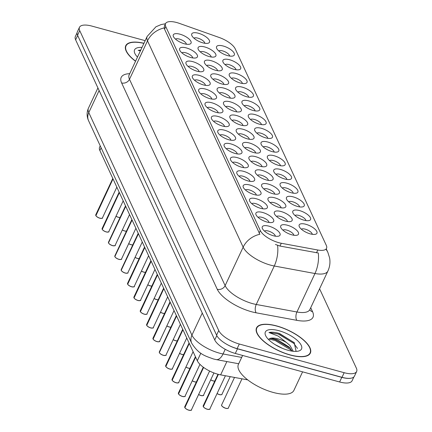 <?xml version="1.0" encoding="UTF-8"?>
<svg xmlns="http://www.w3.org/2000/svg" width="432" height="432" viewBox="0 0 432 432"><rect width="100%" height="100%" fill="white"/><g stroke="black" fill="none" stroke-linecap="round" stroke-linejoin="round"><path stroke-width="0.65" d="M248.643 100.867A9.801 3.737 -154.9 0 1 258.26 106.213A9.801 3.737 -154.9 0 1 258.298 110.851A9.801 3.737 -154.9 0 1 253.087 110.468A9.801 3.737 -154.9 0 1 242.125 103.275A9.801 3.737 -154.9 0 1 248.643 100.867M255.058 110.889A6.129 2.333 25.1 0 0 248.033 105.748A6.129 2.333 25.1 0 0 244.166 105.791M242.287 87.156A9.801 3.737 -154.9 0 1 251.905 92.502A9.801 3.737 -154.9 0 1 251.942 97.141A9.801 3.737 -154.9 0 1 246.731 96.752A9.801 3.737 -154.9 0 1 235.769 89.559A9.801 3.737 -154.9 0 1 242.287 87.156M248.702 97.178A6.129 2.333 25.1 0 0 241.677 92.032A6.129 2.333 25.1 0 0 237.811 92.075M235.931 73.445A9.801 3.737 -154.9 0 1 245.549 78.791A9.801 3.737 -154.9 0 1 245.587 83.425A9.801 3.737 -154.9 0 1 240.376 83.041A9.801 3.737 -154.9 0 1 229.414 75.848A9.801 3.737 -154.9 0 1 235.931 73.445M242.347 83.468A6.129 2.333 25.1 0 0 235.321 78.322A6.129 2.333 25.1 0 0 231.455 78.365M254.993 114.583A9.801 3.737 -154.9 0 1 264.616 119.923A9.801 3.737 -154.9 0 1 264.654 124.562A9.801 3.737 -154.9 0 1 259.443 124.178A9.801 3.737 -154.9 0 1 248.481 116.986A9.801 3.737 -154.9 0 1 254.993 114.583M261.414 124.605A6.129 2.333 25.1 0 0 254.389 119.459A6.129 2.333 25.1 0 0 250.522 119.502M261.349 128.293A9.801 3.737 -154.9 0 1 270.972 133.639A9.801 3.737 -154.9 0 1 271.01 138.278A9.801 3.737 -154.9 0 1 265.799 137.889A9.801 3.737 -154.9 0 1 254.837 130.696A9.801 3.737 -154.9 0 1 261.349 128.293M267.77 138.316A6.129 2.333 25.1 0 0 260.744 133.169A6.129 2.333 25.1 0 0 256.878 133.213M229.576 59.735A9.801 3.737 -154.9 0 1 239.193 65.075A9.801 3.737 -154.9 0 1 239.231 69.714A9.801 3.737 -154.9 0 1 234.02 69.331A9.801 3.737 -154.9 0 1 223.058 62.138A9.801 3.737 -154.9 0 1 229.576 59.735M235.991 69.752A6.129 2.333 25.1 0 0 228.965 64.611A6.129 2.333 25.1 0 0 225.099 64.654M267.705 142.004A9.801 3.737 -154.9 0 1 277.328 147.35A9.801 3.737 -154.9 0 1 277.366 151.988A9.801 3.737 -154.9 0 1 272.155 151.605A9.801 3.737 -154.9 0 1 261.193 144.412A9.801 3.737 -154.9 0 1 267.705 142.004M274.126 152.026A6.129 2.333 25.1 0 0 267.1 146.885A6.129 2.333 25.1 0 0 263.234 146.929M274.061 155.72A9.801 3.737 -154.9 0 1 283.684 161.06A9.801 3.737 -154.9 0 1 283.721 165.699A9.801 3.737 -154.9 0 1 278.51 165.316A9.801 3.737 -154.9 0 1 267.543 158.123A9.801 3.737 -154.9 0 1 274.061 155.72M280.481 165.742A6.129 2.333 25.1 0 0 273.456 160.596A6.129 2.333 25.1 0 0 269.59 160.639M280.417 169.43A9.801 3.737 -154.9 0 1 290.039 174.776A9.801 3.737 -154.9 0 1 290.077 179.415A9.801 3.737 -154.9 0 1 284.866 179.026A9.801 3.737 -154.9 0 1 273.899 171.833A9.801 3.737 -154.9 0 1 280.417 169.43M286.837 179.453A6.129 2.333 25.1 0 0 279.812 174.307A6.129 2.333 25.1 0 0 275.945 174.35M286.772 183.141A9.801 3.737 -154.9 0 1 296.395 188.487A9.801 3.737 -154.9 0 1 296.433 193.126A9.801 3.737 -154.9 0 1 291.222 192.742A9.801 3.737 -154.9 0 1 280.255 185.549A9.801 3.737 -154.9 0 1 286.772 183.141M293.193 193.163A6.129 2.333 25.1 0 0 286.168 188.023A6.129 2.333 25.1 0 0 282.301 188.06M293.128 196.857A9.801 3.737 -154.9 0 1 302.751 202.198A9.801 3.737 -154.9 0 1 302.789 206.836A9.801 3.737 -154.9 0 1 297.578 206.453A9.801 3.737 -154.9 0 1 286.61 199.26A9.801 3.737 -154.9 0 1 293.128 196.857M299.549 206.874A6.129 2.333 25.1 0 0 292.523 201.733A6.129 2.333 25.1 0 0 288.657 201.776M299.484 210.568A9.801 3.737 -154.9 0 1 309.107 215.914A9.801 3.737 -154.9 0 1 309.145 220.547A9.801 3.737 -154.9 0 1 303.934 220.163A9.801 3.737 -154.9 0 1 292.966 212.971A9.801 3.737 -154.9 0 1 299.484 210.568M305.905 220.59A6.129 2.333 25.1 0 0 298.879 215.444A6.129 2.333 25.1 0 0 295.013 215.487M305.84 224.278A9.801 3.737 -154.9 0 1 315.463 229.624A9.801 3.737 -154.9 0 1 315.5 234.263A9.801 3.737 -154.9 0 1 310.289 233.879A9.801 3.737 -154.9 0 1 299.322 226.687A9.801 3.737 -154.9 0 1 305.84 224.278M312.26 234.301A6.129 2.333 25.1 0 0 305.235 229.16A6.129 2.333 25.1 0 0 301.369 229.198M223.22 46.019A9.801 3.737 -154.9 0 1 232.837 51.365A9.801 3.737 -154.9 0 1 232.875 56.003A9.801 3.737 -154.9 0 1 227.664 55.62A9.801 3.737 -154.9 0 1 216.702 48.422A9.801 3.737 -154.9 0 1 223.22 46.019M229.635 56.041A6.129 2.333 25.1 0 0 222.61 50.895A6.129 2.333 25.1 0 0 218.743 50.938M217.48 74.385A9.801 3.737 -154.9 0 1 227.097 79.731A9.801 3.737 -154.9 0 1 227.135 84.37A9.801 3.737 -154.9 0 1 221.924 83.986A9.801 3.737 -154.9 0 1 210.962 76.793A9.801 3.737 -154.9 0 1 217.48 74.385M223.895 84.407A6.129 2.333 25.1 0 0 216.869 79.267A6.129 2.333 25.1 0 0 213.003 79.304M236.542 115.522A9.801 3.737 -154.9 0 1 246.164 120.868A9.801 3.737 -154.9 0 1 246.202 125.507A9.801 3.737 -154.9 0 1 240.991 125.123A9.801 3.737 -154.9 0 1 230.029 117.925A9.801 3.737 -154.9 0 1 236.542 115.522M242.962 125.545A6.129 2.333 25.1 0 0 235.937 120.398A6.129 2.333 25.1 0 0 232.07 120.442M223.835 88.101A9.801 3.737 -154.9 0 1 233.453 93.442A9.801 3.737 -154.9 0 1 233.491 98.08A9.801 3.737 -154.9 0 1 228.28 97.697A9.801 3.737 -154.9 0 1 217.318 90.504A9.801 3.737 -154.9 0 1 223.835 88.101M230.251 98.118A6.129 2.333 25.1 0 0 223.225 92.977A6.129 2.333 25.1 0 0 219.359 93.02M242.897 129.238A9.801 3.737 -154.9 0 1 252.52 134.579A9.801 3.737 -154.9 0 1 252.558 139.217A9.801 3.737 -154.9 0 1 247.347 138.834A9.801 3.737 -154.9 0 1 236.385 131.641A9.801 3.737 -154.9 0 1 242.897 129.238M249.318 139.255A6.129 2.333 25.1 0 0 242.293 134.114A6.129 2.333 25.1 0 0 238.426 134.158M211.124 60.674A9.801 3.737 -154.9 0 1 220.741 66.02A9.801 3.737 -154.9 0 1 220.779 70.654A9.801 3.737 -154.9 0 1 215.568 70.27A9.801 3.737 -154.9 0 1 204.606 63.077A9.801 3.737 -154.9 0 1 211.124 60.674M217.539 70.697A6.129 2.333 25.1 0 0 210.514 65.551A6.129 2.333 25.1 0 0 206.647 65.594M204.768 46.964A9.801 3.737 -154.9 0 1 214.385 52.304A9.801 3.737 -154.9 0 1 214.423 56.943A9.801 3.737 -154.9 0 1 209.212 56.56A9.801 3.737 -154.9 0 1 198.25 49.367A9.801 3.737 -154.9 0 1 204.768 46.964M211.183 56.981A6.129 2.333 25.1 0 0 204.158 51.84A6.129 2.333 25.1 0 0 200.291 51.883M230.191 101.812A9.801 3.737 -154.9 0 1 239.809 107.158A9.801 3.737 -154.9 0 1 239.846 111.791A9.801 3.737 -154.9 0 1 234.635 111.407A9.801 3.737 -154.9 0 1 223.673 104.215A9.801 3.737 -154.9 0 1 230.191 101.812M236.606 111.834A6.129 2.333 25.1 0 0 229.581 106.688A6.129 2.333 25.1 0 0 225.715 106.731M249.253 142.949A9.801 3.737 -154.9 0 1 258.876 148.295A9.801 3.737 -154.9 0 1 258.914 152.928A9.801 3.737 -154.9 0 1 253.703 152.545A9.801 3.737 -154.9 0 1 242.741 145.352A9.801 3.737 -154.9 0 1 249.253 142.949M255.674 152.971A6.129 2.333 25.1 0 0 248.648 147.825A6.129 2.333 25.1 0 0 244.782 147.868M255.609 156.659A9.801 3.737 -154.9 0 1 265.232 162.005A9.801 3.737 -154.9 0 1 265.27 166.644A9.801 3.737 -154.9 0 1 260.059 166.255A9.801 3.737 -154.9 0 1 249.091 159.062A9.801 3.737 -154.9 0 1 255.609 156.659M262.03 166.682A6.129 2.333 25.1 0 0 255.004 161.536A6.129 2.333 25.1 0 0 251.138 161.579M261.965 170.37A9.801 3.737 -154.9 0 1 271.588 175.716A9.801 3.737 -154.9 0 1 271.625 180.355A9.801 3.737 -154.9 0 1 266.414 179.971A9.801 3.737 -154.9 0 1 255.447 172.778A9.801 3.737 -154.9 0 1 261.965 170.37M268.385 180.392A6.129 2.333 25.1 0 0 261.36 175.252A6.129 2.333 25.1 0 0 257.494 175.295M268.321 184.086A9.801 3.737 -154.9 0 1 277.943 189.427A9.801 3.737 -154.9 0 1 277.981 194.065A9.801 3.737 -154.9 0 1 272.77 193.682A9.801 3.737 -154.9 0 1 261.803 186.489A9.801 3.737 -154.9 0 1 268.321 184.086M274.741 194.108A6.129 2.333 25.1 0 0 267.716 188.962A6.129 2.333 25.1 0 0 263.849 189.005M274.676 197.797A9.801 3.737 -154.9 0 1 284.299 203.143A9.801 3.737 -154.9 0 1 284.337 207.781A9.801 3.737 -154.9 0 1 279.126 207.392A9.801 3.737 -154.9 0 1 268.159 200.2A9.801 3.737 -154.9 0 1 274.676 197.797M281.097 207.819A6.129 2.333 25.1 0 0 274.072 202.673A6.129 2.333 25.1 0 0 270.205 202.716M281.032 211.507A9.801 3.737 -154.9 0 1 290.655 216.853A9.801 3.737 -154.9 0 1 290.693 221.492A9.801 3.737 -154.9 0 1 285.482 221.108A9.801 3.737 -154.9 0 1 274.514 213.916A9.801 3.737 -154.9 0 1 281.032 211.507M287.453 221.53A6.129 2.333 25.1 0 0 280.427 216.389A6.129 2.333 25.1 0 0 276.561 216.427M287.388 225.223A9.801 3.737 -154.9 0 1 297.011 230.564A9.801 3.737 -154.9 0 1 297.049 235.202A9.801 3.737 -154.9 0 1 291.838 234.819A9.801 3.737 -154.9 0 1 280.87 227.626A9.801 3.737 -154.9 0 1 287.388 225.223M293.809 235.246A6.129 2.333 25.1 0 0 286.783 230.099A6.129 2.333 25.1 0 0 282.917 230.143M198.412 33.248A9.801 3.737 -154.9 0 1 208.03 38.594A9.801 3.737 -154.9 0 1 208.067 43.232A9.801 3.737 -154.9 0 1 202.856 42.849A9.801 3.737 -154.9 0 1 191.894 35.656A9.801 3.737 -154.9 0 1 198.412 33.248M204.827 43.27A6.129 2.333 25.1 0 0 197.802 38.129A6.129 2.333 25.1 0 0 193.936 38.167M186.316 47.903A9.801 3.737 -154.9 0 1 195.934 53.249A9.801 3.737 -154.9 0 1 195.971 57.888A9.801 3.737 -154.9 0 1 190.76 57.499A9.801 3.737 -154.9 0 1 179.798 50.306A9.801 3.737 -154.9 0 1 186.316 47.903M192.731 57.926A6.129 2.333 25.1 0 0 185.706 52.78A6.129 2.333 25.1 0 0 181.84 52.823M192.672 61.614A9.801 3.737 -154.9 0 1 202.289 66.96A9.801 3.737 -154.9 0 1 202.327 71.599A9.801 3.737 -154.9 0 1 197.116 71.215A9.801 3.737 -154.9 0 1 186.154 64.022A9.801 3.737 -154.9 0 1 192.672 61.614M199.087 71.636A6.129 2.333 25.1 0 0 192.062 66.496A6.129 2.333 25.1 0 0 188.195 66.533M199.028 75.33A9.801 3.737 -154.9 0 1 208.645 80.671A9.801 3.737 -154.9 0 1 208.683 85.309A9.801 3.737 -154.9 0 1 203.472 84.926A9.801 3.737 -154.9 0 1 192.51 77.733A9.801 3.737 -154.9 0 1 199.028 75.33M205.443 85.352A6.129 2.333 25.1 0 0 198.418 80.206A6.129 2.333 25.1 0 0 194.551 80.249M205.384 89.041A9.801 3.737 -154.9 0 1 215.001 94.387A9.801 3.737 -154.9 0 1 215.039 99.025A9.801 3.737 -154.9 0 1 209.828 98.636A9.801 3.737 -154.9 0 1 198.866 91.444A9.801 3.737 -154.9 0 1 205.384 89.041M211.799 99.063A6.129 2.333 25.1 0 0 204.773 93.917A6.129 2.333 25.1 0 0 200.907 93.96M211.739 102.751A9.801 3.737 -154.9 0 1 221.357 108.097A9.801 3.737 -154.9 0 1 221.395 112.736A9.801 3.737 -154.9 0 1 216.184 112.352A9.801 3.737 -154.9 0 1 205.222 105.16A9.801 3.737 -154.9 0 1 211.739 102.751M218.155 112.774A6.129 2.333 25.1 0 0 211.129 107.633A6.129 2.333 25.1 0 0 207.263 107.671M218.09 116.467A9.801 3.737 -154.9 0 1 227.713 121.808A9.801 3.737 -154.9 0 1 227.75 126.446A9.801 3.737 -154.9 0 1 222.539 126.063A9.801 3.737 -154.9 0 1 211.577 118.87A9.801 3.737 -154.9 0 1 218.09 116.467M224.51 126.484A6.129 2.333 25.1 0 0 217.485 121.343A6.129 2.333 25.1 0 0 213.619 121.387M224.446 130.178A9.801 3.737 -154.9 0 1 234.068 135.524A9.801 3.737 -154.9 0 1 234.106 140.157A9.801 3.737 -154.9 0 1 228.895 139.774A9.801 3.737 -154.9 0 1 217.933 132.581A9.801 3.737 -154.9 0 1 224.446 130.178M230.866 140.2A6.129 2.333 25.1 0 0 223.841 135.054A6.129 2.333 25.1 0 0 219.974 135.097M230.801 143.888A9.801 3.737 -154.9 0 1 240.424 149.234A9.801 3.737 -154.9 0 1 240.462 153.873A9.801 3.737 -154.9 0 1 235.251 153.49A9.801 3.737 -154.9 0 1 224.289 146.297A9.801 3.737 -154.9 0 1 230.801 143.888M237.222 153.911A6.129 2.333 25.1 0 0 230.197 148.765A6.129 2.333 25.1 0 0 226.33 148.808M237.157 157.604A9.801 3.737 -154.9 0 1 246.78 162.945A9.801 3.737 -154.9 0 1 246.818 167.584A9.801 3.737 -154.9 0 1 241.607 167.2A9.801 3.737 -154.9 0 1 230.639 160.007A9.801 3.737 -154.9 0 1 237.157 157.604M243.578 167.621A6.129 2.333 25.1 0 0 236.552 162.481A6.129 2.333 25.1 0 0 232.686 162.524M243.513 171.315A9.801 3.737 -154.9 0 1 253.136 176.661A9.801 3.737 -154.9 0 1 253.174 181.294A9.801 3.737 -154.9 0 1 247.963 180.911A9.801 3.737 -154.9 0 1 236.995 173.718A9.801 3.737 -154.9 0 1 243.513 171.315M249.934 181.337A6.129 2.333 25.1 0 0 242.908 176.191A6.129 2.333 25.1 0 0 239.042 176.234M249.869 185.026A9.801 3.737 -154.9 0 1 259.492 190.372A9.801 3.737 -154.9 0 1 259.529 195.01A9.801 3.737 -154.9 0 1 254.318 194.627A9.801 3.737 -154.9 0 1 243.351 187.429A9.801 3.737 -154.9 0 1 249.869 185.026M256.289 195.048A6.129 2.333 25.1 0 0 249.264 189.902A6.129 2.333 25.1 0 0 245.398 189.945M256.225 198.742A9.801 3.737 -154.9 0 1 265.847 204.082A9.801 3.737 -154.9 0 1 265.885 208.721A9.801 3.737 -154.9 0 1 260.674 208.337A9.801 3.737 -154.9 0 1 249.707 201.145A9.801 3.737 -154.9 0 1 256.225 198.742M262.645 208.759A6.129 2.333 25.1 0 0 255.62 203.618A6.129 2.333 25.1 0 0 251.753 203.661M262.58 212.452A9.801 3.737 -154.9 0 1 272.203 217.798A9.801 3.737 -154.9 0 1 272.241 222.431A9.801 3.737 -154.9 0 1 267.03 222.048A9.801 3.737 -154.9 0 1 256.063 214.855A9.801 3.737 -154.9 0 1 262.58 212.452M269.001 222.475A6.129 2.333 25.1 0 0 261.976 217.328A6.129 2.333 25.1 0 0 258.109 217.372M268.936 226.163A9.801 3.737 -154.9 0 1 278.559 231.509A9.801 3.737 -154.9 0 1 278.597 236.147A9.801 3.737 -154.9 0 1 273.386 235.759A9.801 3.737 -154.9 0 1 262.418 228.566A9.801 3.737 -154.9 0 1 268.936 226.163M275.357 236.185A6.129 2.333 25.1 0 0 268.331 231.039A6.129 2.333 25.1 0 0 264.465 231.082M179.96 34.193A9.801 3.737 -154.9 0 1 189.578 39.533A9.801 3.737 -154.9 0 1 189.616 44.172A9.801 3.737 -154.9 0 1 184.405 43.789A9.801 3.737 -154.9 0 1 173.443 36.596A9.801 3.737 -154.9 0 1 179.96 34.193M186.376 44.215A6.129 2.333 25.1 0 0 179.35 39.069A6.129 2.333 25.1 0 0 175.484 39.112M247.73 379.879L220.639 374.868A18.382 7.004 -154.9 0 1 217.858 374.225A18.382 7.004 -154.9 0 1 197.3 360.752L99.862 150.52A18.382 7.004 -154.9 0 1 99.603 147.199L100.229 145.859M281.291 243.265A16.546 6.302 -154.9 0 1 278.791 242.687A16.546 6.302 -154.9 0 1 260.291 230.558L165.764 26.611A16.546 6.302 -154.9 0 1 165.526 23.625A16.546 6.302 -154.9 0 1 179.372 23.371L219.321 37.525A16.546 6.302 -154.9 0 1 235.208 48.832L326.3 245.376A16.546 6.302 -154.9 0 1 326.538 248.357A16.546 6.302 -154.9 0 1 317.812 250.015L281.291 243.265L279.985 246.056L275.411 244.463M290.185 355.028A29.716 11.324 25.1 0 0 310.354 353.09A29.716 11.324 25.1 0 0 276.701 325.939A29.716 11.324 25.1 0 0 256.532 327.877A29.716 11.324 25.1 0 0 290.185 355.028M326.047 249.404A21.443 18.058 155.1 0 1 327.877 252.396L329.621 257.963C330.388 262.494 329.81 266.863 327.883 271.064A24.511 9.337 -154.9 0 1 314.96 273.521L274.266 265.999A24.511 9.337 -154.9 0 1 270.556 265.14A24.511 9.337 -154.9 0 1 243.151 247.169A21.443 18.058 -24.9 0 1 259.853 234.268L164.565 29.165L164.214 27.923L164.495 25.828M145.168 40.662L91.94 26.109A18.382 7.004 25.1 0 0 79.466 27.308L77.306 31.925A18.382 7.004 25.1 0 0 77.566 35.24L216.578 335.156A18.382 7.004 25.1 0 0 237.13 348.635L342.004 377.314A18.382 7.004 25.1 0 0 354.478 376.11L356.638 371.493A18.382 7.004 25.1 0 0 356.378 368.177L319.583 288.787M164.214 27.923A21.443 18.058 155.1 0 0 147.512 40.829L243.151 247.169L225.126 285.644A24.511 9.337 25.1 0 0 252.536 303.615A24.511 9.337 25.1 0 0 256.246 304.468L296.935 311.996L314.96 273.521A21.443 11.2 -79.5 0 0 318.276 252.995L279.985 246.056M143.948 43.27A29.716 11.324 25.1 0 0 125.755 45.711A29.716 11.324 25.1 0 0 135.524 61.258M79.466 27.308A18.382 7.004 25.1 0 0 79.726 30.623L218.738 330.539A18.382 7.004 25.1 0 0 239.296 344.018L344.164 372.697A18.382 7.004 25.1 0 0 356.638 371.493M77.053 32.881L75.362 36.493A18.382 7.004 25.1 0 0 75.622 39.814L214.742 339.968A18.382 7.004 25.1 0 0 235.3 353.446L339.622 381.974A18.382 7.004 25.1 0 0 352.096 380.776L353.905 376.915M226.147 343.964A18.382 7.004 25.1 0 0 237.46 348.829L341.788 377.357A18.382 7.004 25.1 0 0 351.216 378.162M95.78 215.406L95.758 214.817A3.677 1.399 25.1 0 0 95.78 215.406L112.946 178.751M99.846 218.219A3.553 1.355 -154.9 0 1 95.909 215.692L113.022 178.907M276.772 326.084A29.408 11.205 25.1 0 0 256.813 328.007A29.408 11.205 25.1 0 0 290.115 354.877A29.408 11.205 25.1 0 0 310.079 352.96A29.408 11.205 25.1 0 0 276.772 326.084M242.606 355.444L238.399 364.419A30.634 11.675 25.1 0 0 273.094 392.413A30.634 11.675 25.1 0 0 293.884 390.415L302.584 371.844M274.968 344.536L282.474 348.37M296.093 351.394L294.23 342.619L278.597 333.245C274.558 332.165 271.345 331.927 268.952 332.548L278.24 336.091L286.567 342.587A13.851 5.276 25.1 0 0 277.9 338.834A13.851 5.276 25.1 0 0 269.654 338.618L271.982 338.407L277.479 339.73L289.235 347.128L292.064 351.135M286.567 342.587L289.996 345.503L293.242 351.286M287.977 350.26A19.98 7.614 25.1 0 0 298.598 351.043A19.98 7.614 25.1 0 0 298.517 341.593A19.98 7.614 25.1 0 0 278.91 330.701A19.98 7.614 25.1 0 0 265.631 335.605A19.98 7.614 25.1 0 0 287.977 350.26M268.952 332.548L278.24 334.006L293.728 343.321L297.508 348.446M268.823 339.023L275.189 340.519L290.671 349.839L291.897 351.113M279.531 333.515L294.44 342.835M270.67 338.407L275.567 339.703L290.363 348.376M143.894 43.389A29.408 11.205 25.1 0 0 126.031 45.846A29.408 11.205 25.1 0 0 135.578 61.133M141.993 47.439A19.98 7.614 25.1 0 0 134.849 53.438A19.98 7.614 25.1 0 0 137.479 57.083M140.773 50.047L138.175 50.382L140.378 50.884M138.175 50.382L140.654 50.306M102.136 229.117L102.114 228.533A3.677 1.399 25.1 0 0 102.136 229.117L119.302 192.467M108.162 232.054A3.553 1.355 -154.9 0 1 106.202 231.93A3.553 1.355 -154.9 0 1 102.265 229.403L119.378 192.623M108.491 242.827L108.47 242.244A3.677 1.399 25.1 0 0 108.491 242.827L125.658 206.177M108.486 242.908L125.734 206.334M112.558 245.646A3.553 1.355 -154.9 0 1 108.621 243.113L108.562 242.984A3.677 1.399 25.1 0 0 112.633 245.603A3.677 1.399 25.1 0 0 115.128 245.36C115.738 245.722 114.885 245.819 112.574 245.662C110.678 245.03 109.345 244.172 108.562 243.07M114.847 256.543L114.826 255.955A3.677 1.399 25.1 0 0 114.847 256.543L132.014 219.888M114.842 256.619L132.089 220.045M118.913 259.357A3.553 1.355 -154.9 0 1 114.977 256.829L114.917 256.7A3.677 1.399 25.1 0 0 118.989 259.313A3.677 1.399 25.1 0 0 121.484 259.076C122.094 259.432 121.241 259.529 118.93 259.373C117.034 258.746 115.7 257.882 114.917 256.781M121.203 270.254L121.181 269.665A3.677 1.399 25.1 0 0 121.203 270.254L138.37 233.604M121.198 270.329L138.44 233.761M121.333 270.54L121.273 270.41A3.677 1.399 25.1 0 0 125.345 273.029A3.677 1.399 25.1 0 0 127.84 272.786C128.45 273.143 127.597 273.245 125.285 273.083A3.553 1.355 -154.9 0 1 121.333 270.54M127.559 283.964L127.537 283.381A3.677 1.399 25.1 0 0 127.559 283.964L144.725 247.315M133.58 286.902A3.553 1.355 -154.9 0 1 131.625 286.783A3.553 1.355 -154.9 0 1 127.688 284.251L144.796 247.471M133.909 297.68L133.893 297.092A3.677 1.399 25.1 0 0 133.909 297.68L151.081 261.025M137.981 300.494A3.553 1.355 -154.9 0 1 134.044 297.967L151.151 261.182M140.265 311.391L140.249 310.802A3.677 1.399 25.1 0 0 140.265 311.391L157.437 274.736M146.291 314.323A3.553 1.355 -154.9 0 1 144.337 314.204A3.553 1.355 -154.9 0 1 140.4 311.677L157.507 274.898M146.621 325.102L146.605 324.518A3.677 1.399 25.1 0 0 146.621 325.102L163.793 288.452M150.692 327.92A3.553 1.355 -154.9 0 1 146.756 325.388L163.863 288.608M152.977 338.818L152.96 338.229A3.677 1.399 25.1 0 0 152.977 338.818L170.149 302.162M157.048 341.631A3.553 1.355 -154.9 0 1 153.112 339.104L170.219 302.319M159.332 352.528L159.316 351.94A3.677 1.399 25.1 0 0 159.332 352.528L176.504 315.873M159.332 352.604L176.575 316.03M165.359 355.46A3.553 1.355 -154.9 0 1 163.404 355.342A3.553 1.355 -154.9 0 1 159.467 352.814L159.408 352.685A3.677 1.399 25.1 0 0 163.48 355.298A3.677 1.399 25.1 0 0 165.974 355.061C166.585 355.417 165.731 355.514 163.42 355.358C161.525 354.731 160.186 353.867 159.408 352.771M165.688 366.239L165.672 365.656A3.677 1.399 25.1 0 0 165.688 366.239L182.86 329.589M171.715 369.176A3.553 1.355 -154.9 0 1 169.76 369.058A3.553 1.355 -154.9 0 1 165.823 366.525L182.93 329.746M172.044 379.949L172.028 379.366A3.677 1.399 25.1 0 0 172.044 379.949L189.216 343.3M172.12 380.111A3.677 1.399 25.1 0 0 176.191 382.725A3.677 1.399 25.1 0 0 178.686 382.487C179.296 382.844 178.443 382.941 176.132 382.784A3.553 1.355 -154.9 0 1 172.179 380.241L189.286 343.456M178.4 393.665L178.384 393.077A3.677 1.399 25.1 0 0 178.4 393.665L195.572 357.01M184.426 396.598A3.553 1.355 -154.9 0 1 182.471 396.479A3.553 1.355 -154.9 0 1 178.535 393.952L195.642 357.167M184.756 407.376L184.739 406.793A3.677 1.399 25.1 0 0 184.756 407.376L203.504 367.357M188.827 410.195A3.553 1.355 -154.9 0 1 184.891 407.662L203.612 367.438M203.207 406.436L203.191 405.848A3.677 1.399 25.1 0 0 203.207 406.436L218.246 374.333M207.279 409.25A3.553 1.355 -154.9 0 1 203.342 406.723L218.376 374.366M226.87 361.568L220.639 374.868M165.764 26.611L164.565 29.165M317.812 250.015L316.505 252.812M260.291 230.558L259.092 233.113M200.842 353.192L197.3 360.752M101.131 147.803L99.862 150.52M121.624 82.939A6.129 5.157 155.1 0 0 129.487 79.299L225.126 285.644A6.129 5.157 155.1 0 1 217.264 289.278L121.624 82.939A30.634 11.675 -154.9 0 1 129.708 73.667M129.141 74.876A24.511 9.337 25.1 0 0 129.487 79.299L147.512 40.829A24.511 9.337 -154.9 0 1 147.166 36.407L128.995 75.233M277.571 245.36A21.443 11.2 -79.5 0 1 274.266 265.999L256.246 304.468A6.129 3.202 100.5 0 0 256.16 312.811A30.634 11.675 -154.9 0 1 217.264 289.278M310.711 307.724L312.574 311.742A30.634 11.675 -154.9 0 1 296.849 320.339L256.16 312.811M79.726 30.623L77.566 35.24M218.738 330.539L216.578 335.156M239.296 344.018L237.13 348.635M344.164 372.697L342.004 377.314M296.849 320.339A6.129 3.202 100.5 0 1 296.935 311.996A24.511 9.337 25.1 0 0 309.863 309.539L309.679 309.879M309.766 309.798A6.129 5.157 155.1 0 0 312.574 311.742M99.122 90.52L88.781 112.601A12.253 10.319 155.1 0 0 88.587 120.739C86.67 116.564 86.616 112.374 88.436 108.178A24.511 9.337 25.1 0 0 88.781 112.601L191.927 335.14A24.511 9.337 25.1 0 0 219.337 353.111A24.511 9.337 25.1 0 0 223.047 353.965L225.229 349.299M202.268 313.06L191.927 335.14A12.253 10.319 155.1 0 0 191.732 343.283L88.587 120.739M339.622 381.974L341.788 377.357M235.3 353.446L237.46 348.829M214.742 339.968L216.794 335.594M75.622 39.814L77.663 35.451M238.712 363.755L216.184 359.591A12.253 6.399 -79.5 0 0 223.047 353.965L241.682 357.415M95.85 215.563A3.677 1.399 25.1 0 0 99.922 218.176A3.677 1.399 25.1 0 0 102.416 217.939C103.027 218.295 102.173 218.392 99.862 218.236C97.967 217.609 96.633 216.745 95.85 215.644M101.806 218.338A3.553 1.355 -154.9 0 1 99.884 218.23M116.008 216.2A3.677 1.399 25.1 0 0 118.373 217.237A3.677 1.399 25.1 0 0 120.096 217.426A3.553 1.355 -154.9 0 1 118.298 217.28A3.553 1.355 -154.9 0 1 115.981 216.259L118.314 217.296L120.074 217.474M102.206 229.273A3.677 1.399 25.1 0 0 106.277 231.892A3.677 1.399 25.1 0 0 108.772 231.649C109.382 232.006 108.529 232.108 106.218 231.946C104.323 231.32 102.989 230.456 102.206 229.36M114.512 245.765A3.553 1.355 -154.9 0 1 112.595 245.657M120.868 259.475A3.553 1.355 -154.9 0 1 118.951 259.367M127.224 273.186A3.553 1.355 -154.9 0 1 125.269 273.067C123.39 272.457 122.051 271.593 121.273 270.497M122.364 229.91A3.677 1.399 25.1 0 0 124.729 230.947A3.677 1.399 25.1 0 0 126.452 231.136A3.553 1.355 -154.9 0 1 124.654 230.99A3.553 1.355 -154.9 0 1 122.337 229.97M128.72 243.626A3.677 1.399 25.1 0 0 131.085 244.658A3.677 1.399 25.1 0 0 132.808 244.852A3.553 1.355 -154.9 0 1 131.009 244.701A3.553 1.355 -154.9 0 1 128.693 243.686M135.076 257.337A3.677 1.399 25.1 0 0 137.441 258.374A3.677 1.399 25.1 0 0 139.163 258.563M139.158 258.579A3.553 1.355 -154.9 0 1 137.365 258.417A3.553 1.355 -154.9 0 1 135.049 257.396M141.431 271.048A3.677 1.399 25.1 0 0 143.797 272.084A3.677 1.399 25.1 0 0 145.519 272.273M145.514 272.29A3.553 1.355 -154.9 0 1 143.721 272.128A3.553 1.355 -154.9 0 1 141.404 271.107L143.737 272.144L145.498 272.322M127.629 284.121A3.677 1.399 25.1 0 0 131.701 286.74A3.677 1.399 25.1 0 0 134.195 286.497C134.806 286.853 133.952 286.956 131.641 286.799C129.746 286.168 128.407 285.309 127.629 284.207M133.985 297.837A3.677 1.399 25.1 0 0 138.056 300.451A3.677 1.399 25.1 0 0 140.551 300.213C141.161 300.569 140.308 300.667 137.997 300.51C136.102 299.884 134.762 299.02 133.985 297.918M139.936 300.613A3.553 1.355 -154.9 0 1 138.019 300.505M140.341 311.548A3.677 1.399 25.1 0 0 144.412 314.161A3.677 1.399 25.1 0 0 146.907 313.924C147.517 314.28 146.664 314.383 144.353 314.221C142.457 313.594 141.118 312.73 140.341 311.634M146.696 325.258A3.677 1.399 25.1 0 0 150.768 327.877A3.677 1.399 25.1 0 0 153.263 327.634C153.873 327.991 153.02 328.093 150.709 327.937C148.813 327.305 147.474 326.441 146.696 325.345M152.647 328.039A3.553 1.355 -154.9 0 1 150.73 327.931M147.787 284.764A3.677 1.399 25.1 0 0 150.152 285.795A3.677 1.399 25.1 0 0 151.875 285.984M151.87 286A3.553 1.355 -154.9 0 1 150.077 285.838A3.553 1.355 -154.9 0 1 147.76 284.818M154.143 298.474A3.677 1.399 25.1 0 0 156.508 299.511A3.677 1.399 25.1 0 0 158.231 299.7M158.22 299.716A3.553 1.355 -154.9 0 1 156.433 299.554A3.553 1.355 -154.9 0 1 154.116 298.534L156.449 299.565L158.209 299.749M160.499 312.185A3.677 1.399 25.1 0 0 162.864 313.222A3.677 1.399 25.1 0 0 164.587 313.411M164.576 313.427A3.553 1.355 -154.9 0 1 162.788 313.265A3.553 1.355 -154.9 0 1 160.472 312.244L162.805 313.281L164.565 313.459M166.855 325.901A3.677 1.399 25.1 0 0 169.22 326.932A3.677 1.399 25.1 0 0 170.942 327.121A3.553 1.355 -154.9 0 1 169.144 326.975A3.553 1.355 -154.9 0 1 166.828 325.955M153.052 338.974A3.677 1.399 25.1 0 0 157.124 341.588A3.677 1.399 25.1 0 0 159.619 341.35C160.229 341.707 159.376 341.804 157.064 341.647C155.169 341.021 153.83 340.157 153.052 339.055M159.003 341.75A3.553 1.355 -154.9 0 1 157.086 341.642M165.764 366.395A3.677 1.399 25.1 0 0 169.835 369.014A3.677 1.399 25.1 0 0 172.33 368.771C172.94 369.128 172.087 369.23 169.776 369.068C167.881 368.442 166.541 367.578 165.764 366.482M178.07 382.887A3.553 1.355 -154.9 0 1 176.153 382.779M178.475 393.822A3.677 1.399 25.1 0 0 182.547 396.436A3.677 1.399 25.1 0 0 185.042 396.198C185.652 396.554 184.799 396.652 182.488 396.495C180.592 395.869 179.253 395.005 178.475 393.908M184.831 407.533A3.677 1.399 25.1 0 0 188.903 410.152A3.677 1.399 25.1 0 0 191.398 409.909C192.008 410.265 191.155 410.368 188.843 410.206C186.948 409.579 185.609 408.715 184.831 407.619M190.782 410.314A3.553 1.355 -154.9 0 1 188.865 410.2M173.21 339.611A3.677 1.399 25.1 0 0 175.576 340.648A3.677 1.399 25.1 0 0 177.298 340.837M177.287 340.853A3.553 1.355 -154.9 0 1 175.5 340.691A3.553 1.355 -154.9 0 1 173.183 339.671M179.566 353.322A3.677 1.399 25.1 0 0 181.931 354.359A3.677 1.399 25.1 0 0 183.654 354.548M183.643 354.564A3.553 1.355 -154.9 0 1 181.856 354.402A3.553 1.355 -154.9 0 1 179.539 353.381M185.922 367.038A3.677 1.399 25.1 0 0 188.287 368.069A3.677 1.399 25.1 0 0 190.01 368.258M189.999 368.275A3.553 1.355 -154.9 0 1 188.212 368.113A3.553 1.355 -154.9 0 1 185.895 367.092L188.228 368.129L189.983 368.307M192.278 380.749A3.677 1.399 25.1 0 0 194.643 381.785A3.677 1.399 25.1 0 0 196.366 381.974M196.355 381.991A3.553 1.355 -154.9 0 1 194.567 381.823A3.553 1.355 -154.9 0 1 192.251 380.808L194.584 381.839L196.339 382.023M198.634 394.459A3.677 1.399 25.1 0 0 200.999 395.496A3.677 1.399 25.1 0 0 203.494 395.253C204.104 395.615 203.251 395.712 200.939 395.555A3.553 1.355 -154.9 0 1 198.607 394.519L200.939 395.555A3.553 1.355 -154.9 0 0 202.878 395.658M203.283 406.593A3.677 1.399 25.1 0 0 207.355 409.207A3.677 1.399 25.1 0 0 209.849 408.969C210.46 409.325 209.606 409.423 207.295 409.266C205.4 408.64 204.061 407.776 203.283 406.674M209.234 409.369A3.553 1.355 -154.9 0 1 207.317 409.261M210.73 379.804A3.677 1.399 25.1 0 0 213.095 380.84A3.677 1.399 25.1 0 0 214.817 381.029M214.807 381.046A3.553 1.355 -154.9 0 1 213.057 380.894M213.019 380.884A3.553 1.355 -154.9 0 1 210.703 379.863L213.035 380.9L214.79 381.078M217.085 393.52A3.677 1.399 25.1 0 0 219.451 394.551A3.677 1.399 25.1 0 0 221.945 394.313C222.259 394.729 221.411 394.832 219.391 394.61A3.553 1.355 -154.9 0 0 221.33 394.713M219.375 394.594A3.553 1.355 -154.9 0 1 217.058 393.579L219.391 394.61M225.806 408.267A3.677 1.399 25.1 0 0 228.301 408.024C228.614 408.445 227.767 408.542 225.747 408.326C220.19 405.875 221.762 404.919 221.643 404.908A3.677 1.399 25.1 0 0 225.806 408.267M227.686 408.429A3.553 1.355 -154.9 0 1 225.769 408.321M225.731 408.31A3.553 1.355 -154.9 0 1 221.724 405.637M165.526 23.625L164.479 25.871M165.461 23.771L161.19 24.548L155.952 26.779L147.166 36.407M327.877 252.396L326.268 248.929M327.883 271.064L309.863 309.539M216.184 359.591L213.322 358.933C205.832 356.065 199.114 354.926 191.732 343.283M88.436 108.178L97.924 87.928M102.416 217.939L116.84 187.148M95.758 214.817L112.801 178.438M256.122 329.476L256.813 328.007M309.388 354.429L310.079 352.96M125.345 47.315L126.031 45.846M108.772 231.649L123.196 200.864M102.114 228.533L119.156 192.148M115.128 245.36L129.551 214.574M108.47 242.244L125.512 205.864M121.484 259.076L135.907 228.285M114.826 255.955L131.868 219.575M127.84 272.786L142.263 242.001M121.181 269.665L138.224 233.285M126.43 231.185L124.67 231.007L122.332 229.981M132.786 244.901L131.026 244.717L128.687 243.691M139.142 258.611L137.381 258.433L135.043 257.407M134.195 286.497L148.619 255.712M127.537 283.381L144.58 247.001M140.551 300.213L154.975 269.422M133.893 297.092L150.935 260.712M146.907 313.924L161.33 283.138M140.249 310.802L157.291 274.423M153.263 327.634L167.686 296.849M146.605 324.518L163.647 288.139M151.853 286.033L150.093 285.854L147.755 284.828M170.921 327.17L169.16 326.992L166.822 325.966M159.619 341.35L174.042 310.559M152.96 338.229L170.003 301.849M165.974 355.061L180.398 324.275M159.316 351.94L176.359 315.56M172.33 368.771L186.754 337.986M165.672 365.656L182.714 329.276M178.686 382.487L193.104 351.697M172.028 379.366L189.07 342.986M176.132 382.784C174.236 382.158 172.897 381.294 172.12 380.192M185.042 396.198L199.962 364.349M178.384 393.077L195.426 356.697M191.398 409.909L209.606 371.034M184.739 406.793L203.283 367.195M177.277 340.886L175.516 340.702L173.178 339.676M183.627 354.596L181.872 354.418L179.534 353.392M203.494 395.253L213.943 372.946M209.849 408.969L225.407 375.748M203.191 405.848L217.987 374.263M221.945 394.313L230.224 376.639M221.643 404.908L234.511 377.433M228.301 408.024L241.985 378.815"/></g></svg>
